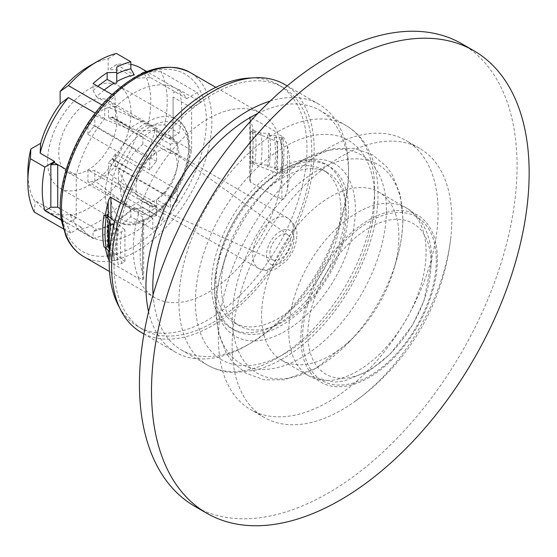 <?xml version="1.0" encoding="UTF-8"?>
<svg xmlns="http://www.w3.org/2000/svg" width="557" height="557" viewBox="0 0 557 557"><rect width="100%" height="100%" fill="white"/><g stroke="black" fill="none" stroke-linecap="round" stroke-linejoin="round"><path stroke-width="0.42" stroke-dasharray="2.79 2.09" d="M138.401 277.379L142.515 279.76L143.657 278.862L142.515 273.153A105.844 61.11 -60 0 1 142.515 229.707L143.657 220.823L142.515 216.757L138.401 214.375A105.844 61.11 120 0 0 138.401 277.379L138.401 278.451L110.934 262.598L109.235 260.579M120.584 203.02L138.401 213.303L138.401 214.375M251.632 77.994A139.828 80.73 -60 0 1 278.006 84.546A139.828 80.73 -60 0 1 306.97 148.552A139.828 80.73 -60 0 1 245.929 289.278A139.828 80.73 -60 0 1 138.178 326.736A139.828 80.73 -60 0 1 119.316 307.172M138.401 213.303A106.331 61.388 -60 0 1 261.254 113.558A106.331 61.388 -60 0 1 277.783 132.831L250.323 116.97L249.752 117.353L249.752 180.155L250.323 182.118L277.783 197.979L277.783 196.906A105.844 61.11 120 0 0 277.783 133.903L277.783 132.831M277.783 197.979A106.331 61.388 -60 0 1 154.93 297.723A106.331 61.388 -60 0 1 138.401 278.451M114.025 265.501A139.828 80.73 -60 0 1 175.058 124.782A139.828 80.73 -60 0 1 282.81 87.317A139.828 80.73 -60 0 1 311.774 151.33A139.828 80.73 -60 0 1 250.734 292.049A139.828 80.73 -60 0 1 142.982 329.514A139.828 80.73 -60 0 1 114.025 265.501M284.516 84.372A143.233 82.694 -60 0 1 314.176 149.944A143.233 82.694 120 0 1 251.66 294.082A143.233 82.694 120 0 1 141.283 332.459M270.166 101.089A143.233 82.694 -60 0 1 318.841 104.194A143.233 82.694 -60 0 1 348.508 169.767L348.508 173.728A138.373 79.888 120 0 1 250.664 343.203L247.231 345.18A143.233 82.694 120 0 0 348.508 169.767M148.58 311.676A143.233 82.694 120 0 0 175.615 352.275A143.233 82.694 120 0 0 247.231 345.18M153.078 294.764A138.373 79.888 120 0 0 181.478 350.054A138.373 79.888 120 0 0 250.664 343.203M257.766 113.433A138.373 79.888 -60 0 1 319.85 110.383A138.373 79.888 -60 0 1 348.508 173.728M214.612 290.67A99.536 57.468 120 0 0 284.996 331.311A99.536 57.468 120 0 0 355.373 209.404A99.536 57.468 120 0 0 284.996 168.771A99.536 57.468 120 0 0 214.612 290.67L214.612 286.709A94.676 54.663 120 0 0 234.225 330.05A94.676 54.663 120 0 0 307.179 304.686A94.676 54.663 120 0 0 348.508 209.404A94.676 54.663 120 0 0 328.902 166.063A94.676 54.663 120 0 0 281.563 170.755A94.676 54.663 120 0 0 214.612 286.709M345.417 207.622A94.676 54.663 -60 0 1 304.094 302.904A94.676 54.663 -60 0 1 231.134 328.268A94.676 54.663 -60 0 1 211.528 284.926A94.676 54.663 -60 0 1 252.85 189.645A94.676 54.663 -60 0 1 325.81 164.28A94.676 54.663 -60 0 1 345.417 207.622M322.656 169.746A88.368 51.021 120 0 1 340.954 210.198A88.368 51.021 -60 0 1 302.381 299.13A88.368 51.021 -60 0 1 234.288 322.802A88.368 51.021 -60 0 1 215.991 282.35A88.368 51.021 120 0 1 254.563 193.418A88.368 51.021 120 0 1 322.656 169.746L327.927 172.788A88.368 51.021 120 0 0 260.182 196.092A88.368 51.021 120 0 0 225.87 255.524A88.368 51.021 120 0 0 221.261 285.393A88.368 51.021 -60 0 0 239.559 325.845A88.368 51.021 -60 0 0 307.652 302.173A88.368 51.021 -60 0 0 346.224 213.24A88.368 51.021 120 0 0 327.927 172.788M281.703 360.268A97.106 56.062 -60 0 0 356.146 334.66A97.106 56.062 -60 0 0 393.855 269.344A97.106 56.062 -60 0 0 398.916 236.53A97.106 56.062 120 0 0 378.809 192.074A97.106 56.062 120 0 0 303.976 218.093A97.106 56.062 120 0 0 261.595 315.812A97.106 56.062 -60 0 0 281.703 360.268L308.884 375.961A97.106 56.062 -60 0 1 288.77 331.506A97.106 56.062 120 0 1 331.157 233.78A97.106 56.062 120 0 1 405.983 207.768A97.106 56.062 120 0 1 426.098 252.224A97.106 56.062 -60 0 1 383.71 349.942A97.106 56.062 -60 0 1 308.884 375.961L334.36 382.179L344.198 381.044L369.618 370.635L390.172 354.141L412.73 324.634L424.03 300.71L431.786 260.147C431.759 234.622 420.8 215.761 405.983 207.768L378.809 192.074M431.027 263.245A87.087 50.276 120 0 0 369.451 227.695A87.087 50.276 120 0 0 307.875 334.353A87.087 50.276 120 0 0 369.451 369.904A87.087 50.276 120 0 0 431.027 263.245M419.672 148.392A155.368 89.705 -60 0 0 299.945 190.014A155.368 89.705 -60 0 0 232.123 346.37A155.368 89.705 120 0 0 264.303 417.499A155.368 89.705 120 0 0 355.832 400.796A155.368 89.705 120 0 0 450.968 236.008A155.368 89.705 120 0 0 451.845 219.514A155.368 89.705 -60 0 0 419.672 148.392L405.935 140.461A155.368 89.705 -60 0 1 438.115 211.59A155.368 89.705 120 0 1 370.294 367.94A155.368 89.705 120 0 1 250.566 409.569A155.368 89.705 120 0 1 218.393 338.44A155.368 89.705 -60 0 1 286.207 182.09A155.368 89.705 -60 0 1 405.935 140.461M461.774 43.752A267.04 154.178 -60 0 1 517.077 166A267.04 154.178 120 0 1 400.511 434.738A267.04 154.178 120 0 1 194.734 506.278M250.323 182.118L250.323 116.97C249.564 116.483 249.564 117.36 250.323 119.616A106.331 61.388 -60 0 1 253.177 130.456L251.82 129.67A106.331 61.388 -60 0 1 251.82 161.384L253.177 162.171A106.331 61.388 -60 0 1 250.323 176.304L249.752 180.155M105.357 247.67A106.331 61.388 -60 0 1 105.329 247.524L107.967 246.006A1.943 1.121 0 0 0 107.397 246.8A1.943 1.121 0 0 0 107.745 247.44L124.914 261.595L121.628 263.489L118.223 264.631A117.98 68.114 -60 0 1 118.223 232.917L121.628 231.775L124.914 229.881L124.914 261.595M103.978 246.744L105.329 247.524M102.001 105.008L104.751 106.596L104.751 118.578A85.451 49.336 120 0 0 76.26 175.33L76.26 217.933L66.847 223.364L61.423 220.231M104.751 106.596A98.561 56.905 -60 0 1 115.055 96.264L112.068 94.544M89.301 66.095A86.906 50.179 -60 0 1 108.183 58.631L108.183 69.98A73.803 42.611 -60 0 1 132.566 78.384L143.386 72.138A86.906 50.179 -60 0 1 147.786 125.102L164.628 124.886A98.561 56.905 120 0 0 160.834 71.581L197.227 92.587L186.846 98.582A85.451 49.336 120 0 0 176.66 88.821A85.451 49.336 120 0 0 115.055 107.452L115.055 96.264M197.227 92.587A98.561 56.905 -60 0 1 201.021 102.293L179.048 89.607A98.561 56.905 -60 0 1 179.048 133.214L169.363 138.804L154.943 130.484L137.955 130.777A73.803 42.611 -60 0 1 118.488 170.163L118.488 182.661A86.906 50.179 -60 0 1 70.419 215.489L70.419 214.236A85.451 49.336 -60 0 1 46.579 211.061A85.451 49.336 -60 0 1 36.393 201.3L35.223 201.982A86.906 50.179 -60 0 1 27.85 172.538M70.419 215.489L78.662 230.18A98.561 56.905 120 0 0 126.724 198.048L163.117 219.061L163.117 207.072A85.451 49.336 120 0 0 191.615 150.32L191.615 107.724L201.021 102.293M163.117 219.061A98.561 56.905 -60 0 1 152.82 229.393L130.846 216.708A98.561 56.905 -60 0 1 116.768 227.653L116.768 220.892L116.768 222.689L114.025 222.668L107.153 226.441A90.311 52.142 -60 0 1 93.082 231.482L96.514 229.303A85.451 49.336 120 0 0 114.025 222.668M63.345 228.85L70.648 233.063L81.023 227.068A85.451 49.336 120 0 0 91.209 236.829A85.451 49.336 120 0 0 152.82 218.205L152.82 229.393M70.648 233.063A98.561 56.905 -60 0 1 66.847 223.364M76.26 175.33L66.165 169.502M76.26 217.933L60.393 208.771M104.751 118.578L95.324 113.134M147.786 125.102L137.955 130.777M131.02 112.974A58.993 34.061 120 0 0 118.801 85.973A58.993 34.061 120 0 0 73.343 101.778A58.993 34.061 120 0 0 47.589 161.14A58.993 34.061 -60 0 0 59.808 188.148A58.993 34.061 -60 0 0 105.266 172.343A58.993 34.061 -60 0 0 131.02 112.974M108.183 58.631L116.427 53.451M130.846 64.368A85.451 49.336 120 0 0 116.427 64.64L108.183 69.98M116.427 64.64L134.279 74.944M132.566 78.384L150.453 77.569A85.451 49.336 120 0 0 140.267 67.815M186.846 98.582L150.453 77.569M160.834 71.581L143.386 72.138M116.768 83.146L116.768 81.58M104.222 90.011A85.451 49.336 120 0 0 96.514 96.744L93.082 90.603L93.082 83.578M115.055 107.452L96.514 96.751M116.768 67.084L116.768 73.837M116.768 79.059L116.768 76.483M93.082 90.603A90.311 52.142 -60 0 1 97.879 86.349M164.628 124.886L179.048 133.214M118.488 170.163L126.724 186.066A85.451 49.336 120 0 0 154.943 130.484M163.117 207.072L126.724 186.066M126.724 198.048L118.488 182.661M169.363 138.804A85.451 49.336 120 0 0 169.641 137.635L173.074 135.657L173.074 139.619L169.641 137.635M191.615 150.32L173.074 139.619L173.074 97.022L191.615 107.724M173.074 97.022L173.074 135.657M173.074 93.054L179.048 89.607M70.419 214.236L96.514 229.303M78.662 230.18L93.082 238.507L93.082 231.482M152.82 218.205L134.279 207.496L130.846 209.676A90.311 52.142 -60 0 1 116.768 220.892M81.023 227.068L36.393 201.3M116.768 221.087A85.451 49.336 120 0 0 134.279 207.496M130.846 209.676L130.846 216.708M93.082 238.507A98.561 56.905 -60 0 0 107.153 233.202L116.768 233.39L116.768 227.653M107.153 233.202L107.153 226.441M116.768 222.689L116.768 233.39M34.256 212.05L35.223 201.982M163.459 134.286A41.267 23.826 -60 0 1 170.365 136.2A41.267 23.826 -60 0 1 163.459 193.745L163.459 192.618A40.055 23.129 -60 0 1 156.594 199.712L156.594 206.821A48.55 28.031 -60 0 1 142.864 214.751L142.864 207.636A40.055 23.129 -60 0 1 135.992 208.478L135.992 209.606A41.267 23.826 -60 0 1 129.092 207.684A41.267 23.826 -60 0 1 135.992 150.139L87.929 122.394A41.267 23.826 -60 0 1 94.794 115.41L129.127 129.14L142.864 137.064A48.55 28.031 -60 0 1 156.594 129.14L156.594 136.249A40.055 23.129 120 0 1 163.459 135.414L163.459 134.286L115.396 106.533L115.396 118.537L170.324 150.251A29.131 16.821 -60 0 1 171.159 150.682A29.131 16.821 -60 0 1 171.995 151.219A29.131 16.821 -60 0 1 177.196 164.016A29.131 16.821 -60 0 1 170.324 185.711L115.396 153.997A29.131 16.821 -60 0 1 112.27 158.46L132.559 170.741L111.651 159.225A29.131 16.821 -60 0 1 108.531 162.658L163.459 194.372A29.131 16.821 -60 0 1 149.729 202.295L94.794 170.581A29.131 16.821 -60 0 1 87.929 169.85L142.864 201.564A29.131 16.821 -60 0 1 142.028 201.14A29.131 16.821 -60 0 1 135.992 187.8A29.131 16.821 -60 0 1 142.864 166.111A29.131 16.821 -60 0 1 149.729 157.45A29.131 16.821 -60 0 1 163.459 149.52A29.131 16.821 -60 0 1 170.324 150.251L177.196 154.212L177.196 143.337L163.459 135.414M156.594 161.412L94.794 125.736A29.131 16.821 -60 0 0 87.929 134.397L149.729 170.073A29.131 16.821 -60 0 1 156.594 161.412L156.594 152.11L142.864 144.179A40.055 23.129 120 0 0 135.992 151.267L135.992 150.139M142.864 144.179L142.864 137.064M163.459 193.745L115.396 166A41.267 23.826 -60 0 1 108.531 172.983A41.267 23.826 -60 0 1 94.794 180.907A41.267 23.826 -60 0 1 87.929 181.854L87.929 169.85M135.992 209.606L87.929 181.854M117.109 119.421A41.267 23.826 -60 0 1 99.097 160.952A41.267 23.826 -60 0 1 67.293 172.009A41.267 23.826 -60 0 1 58.75 153.112A41.267 23.826 120 0 1 76.762 111.581A41.267 23.826 120 0 1 108.566 100.525A41.267 23.826 120 0 1 117.109 119.421M156.594 136.249L170.324 144.179L170.324 153.481L108.531 117.805A29.131 16.821 -60 0 1 111.651 117.624L132.559 129.544L112.27 117.68A29.131 16.821 -60 0 1 115.396 118.537M156.594 129.14L142.864 121.21L108.531 107.48A41.267 23.826 120 0 0 94.794 115.41L94.794 125.736M108.531 117.805L108.531 107.48A41.267 23.826 -60 0 1 115.396 106.533M170.324 153.481A29.131 16.821 -60 0 1 177.196 154.212M269.887 253.212A14.566 8.411 -60 0 1 276.53 238.264A14.566 8.411 -60 0 1 287.885 234.922A14.566 8.411 -60 0 1 290.489 241.32A14.566 8.411 -60 0 1 284.411 255.677A14.566 8.411 -60 0 1 273.348 260.105A14.566 8.411 -60 0 1 269.887 253.212M149.729 205.533L142.864 201.564A29.131 16.821 120 0 0 142.912 201.592A29.131 16.821 120 0 0 149.729 202.295L156.594 206.264A29.131 16.821 -60 0 1 149.729 205.533L149.729 216.408L135.992 208.478M170.324 198.334L163.459 194.372A29.131 16.821 120 0 0 170.324 185.711L177.196 189.672A29.131 16.821 -60 0 1 170.324 198.334L170.324 207.636L156.594 199.712M156.594 206.821L142.864 198.891L108.531 172.983L108.531 162.658M115.396 166L115.396 153.997M111.651 159.225L112.27 159.281L112.27 158.46M163.459 192.618L177.196 200.548L177.196 189.672M177.196 200.548A40.055 23.129 -60 0 1 170.324 207.636M112.27 159.281L132.559 170.741M142.864 198.891A48.55 28.031 -60 0 1 129.127 206.821L94.794 180.907L94.794 170.581M142.864 207.636L156.594 215.566L156.594 206.264M142.864 214.751L129.127 206.821M156.594 215.566A40.055 23.129 -60 0 1 149.729 216.408M87.929 134.397L87.929 122.394M149.729 170.073L149.729 159.198L135.992 151.267M149.729 159.198A40.055 23.129 -60 0 1 156.594 152.11M112.27 117.68L112.27 116.859L111.651 117.624M112.27 116.859L132.559 129.544M142.864 121.21A48.55 28.031 120 0 0 129.127 129.14M170.324 144.179A40.055 23.129 -60 0 1 177.196 143.337M109.645 251.882L110.502 256.84A113.962 65.796 -60 0 1 109.729 250.803M113.544 255.816A110.606 63.86 -60 0 1 113.503 255.572L113.83 257.564L113.544 255.816L110.502 256.84M113.83 257.564L114.359 260.739A115.974 66.958 -60 0 1 114.359 229.024L117.402 228.001L118.223 232.917M118.223 264.631L117.402 259.715L114.359 260.739M114.826 221.568L124.914 229.881M114.359 229.024L113.809 225.689M109.68 251.917A108.594 62.697 -60 0 1 109.597 251.416M113.503 255.572A110.606 63.86 -60 0 1 112.848 229.978M117.402 259.715A112.618 65.023 -60 0 1 117.402 228.001M121.628 231.775A114.234 65.949 120 0 0 121.628 263.489M281.905 199.288C283.583 200.402 285.414 197.136 287.398 189.505A105.844 61.11 -60 0 0 287.398 146.059C285.386 140.141 283.555 136.876 281.905 136.277L281.905 199.288L277.783 196.906M281.905 136.277L277.783 133.903M251.82 161.384L254.841 162.721A106.826 61.674 120 0 0 254.841 131.006L260.78 132.97L269.31 133.436L267.534 135.198L276.056 135.671L274.281 137.426L282.803 137.899A117.98 68.114 -60 0 1 282.803 169.613L280.825 171.577A114.234 65.949 120 0 0 280.825 139.863L277.539 141.757L253.031 131.849A1.943 1.121 180 0 0 250.539 131.974L253.177 130.456M253.177 162.171L250.539 163.688A1.943 1.121 0 0 1 253.031 163.563L277.539 173.471L280.825 171.577M254.841 131.006L251.82 129.67M280.825 139.863L282.803 137.899M269.31 133.436A113.962 65.796 -60 0 1 269.31 165.15L260.78 164.684L254.841 162.721M282.803 169.613L274.281 169.14L276.056 167.385L267.534 166.912L269.31 165.15M260.78 132.97A108.594 62.697 -60 0 1 260.78 164.684M267.534 135.198A110.606 63.86 -60 0 1 267.534 166.912M276.056 135.671A115.974 66.958 -60 0 1 276.056 167.385M274.281 137.426A112.618 65.023 -60 0 1 274.281 169.14M277.539 141.757L277.539 173.471M142.515 273.153L142.515 229.707M142.515 279.76L142.515 216.757M110.934 218.351L110.934 262.598M374.603 188.795A138.373 79.888 120 0 0 345.939 125.45A138.373 79.888 120 0 0 239.308 162.519A138.373 79.888 120 0 0 178.908 301.776A138.373 79.888 120 0 0 207.566 365.12A138.373 79.888 120 0 0 314.197 328.045A138.373 79.888 120 0 0 374.603 188.795M374.603 198.306A126.724 73.162 120 0 0 284.996 146.575A126.724 73.162 120 0 0 195.389 301.776A126.724 73.162 120 0 0 284.996 353.507A126.724 73.162 120 0 0 374.603 198.306M386.433 210.184A120.535 69.59 120 0 0 269.066 186.797A120.535 69.59 120 0 0 222.257 267.868A120.535 69.59 120 0 0 215.963 308.606A120.535 69.59 -60 0 0 301.198 357.817A120.535 69.59 -60 0 0 386.433 210.184M402.774 219.625A120.535 69.59 -60 0 1 396.487 260.363A120.535 69.59 -60 0 1 349.678 341.434A120.535 69.59 -60 0 1 232.311 318.04A120.535 69.59 120 0 1 317.539 170.414A120.535 69.59 120 0 1 402.774 219.625M436.298 260.21A94.537 54.579 -60 0 1 369.451 375.989A94.537 54.579 -60 0 1 302.604 337.396A94.537 54.579 -60 0 1 369.451 221.609A94.537 54.579 -60 0 1 436.298 260.21M437.412 259.207A96.549 55.742 -60 0 1 369.145 377.451A96.549 55.742 -60 0 1 300.871 338.036A96.549 55.742 -60 0 1 369.145 219.792A96.549 55.742 -60 0 1 437.412 259.207M83.515 256.498A106.331 61.388 120 0 0 189.846 195.11A106.331 61.388 120 0 0 189.846 72.326M108.183 216.088L108.183 250.406M107.967 246.006L107.967 215.907M62.711 219.221A102.446 59.146 120 0 0 66.784 232.979A102.446 59.146 120 0 0 187.939 187.403A102.446 59.146 120 0 0 153.46 71.004A102.446 59.146 120 0 0 62.711 219.221M188.698 146.275A58.993 34.061 120 0 0 176.478 119.268A58.993 34.061 120 0 0 131.02 135.073A58.993 34.061 120 0 0 105.266 194.442A58.993 34.061 120 0 0 117.485 221.449A58.993 34.061 120 0 0 162.943 205.644A58.993 34.061 120 0 0 188.698 146.275M188.698 149.45A55.108 31.819 120 0 0 149.729 126.947A55.108 31.819 120 0 0 110.759 194.442A55.108 31.819 120 0 0 149.729 216.938A55.108 31.819 120 0 0 188.698 149.45M293.922 231.406A29.131 16.821 120 0 0 287.885 218.072A29.131 16.821 120 0 0 265.438 225.877A29.131 16.821 120 0 0 252.725 255.197A29.131 16.821 120 0 0 258.754 268.53A29.131 16.821 120 0 0 281.208 260.725A29.131 16.821 120 0 0 293.922 231.406M293.922 239.336A19.418 11.21 120 0 0 280.185 231.406A19.418 11.21 120 0 0 266.455 255.197A19.418 11.21 120 0 0 280.185 263.12A19.418 11.21 120 0 0 293.922 239.336M107.745 247.44L107.745 215.726M287.398 146.059L287.398 189.505M250.323 176.304L250.323 119.616M250.539 131.974L250.539 163.688M253.031 131.849L253.031 163.563M143.657 278.862L143.657 220.823M282.81 87.317L278.006 84.546M318.841 104.194L287.175 85.91M175.615 352.275L143.95 333.998M181.478 350.054L207.566 365.12C215.858 369.848 224.979 372.341 234.95 372.591L255.176 370.238C274.775 365.1 293.755 353.848 312.108 336.491C350.729 300.474 378.495 240.763 378.015 193.551C378.05 174.759 374.053 158.675 366.026 145.293C360.839 136.848 354.141 130.234 345.939 125.45L319.85 110.383M234.225 330.05L231.134 328.268M328.902 166.063L325.81 164.28M281.563 170.755L284.996 168.771M234.288 322.802L239.559 325.845M225.87 255.524L222.257 267.868C218.017 282.35 215.879 296.296 215.844 309.699L218.414 333.086L226.302 353.242L232.262 361.695L246.006 373.294L264.303 379.839L284.453 379.804L316.174 368.184L349.678 341.434L356.146 334.66M260.182 196.092L269.066 186.797L302.569 160.04L334.291 148.427L354.433 148.392L372.73 154.93L386.474 166.529L392.441 174.982L400.323 195.145L402.899 218.525C402.864 231.935 400.727 245.874 396.487 260.363L393.855 269.344M355.832 400.796A233.049 233.049 0 0 0 450.968 236.008M264.303 417.499L250.566 409.569M142.982 329.514L138.178 326.736M261.254 113.558L215.851 87.345M154.93 297.723L109.52 271.51M176.66 88.821L146.77 71.568M91.209 236.829L46.579 211.061M59.808 188.148L117.485 221.449C143.643 238.932 191.406 187.869 189.833 147.863C189.359 133.527 184.903 123.995 176.478 119.268L118.801 85.973M170.365 136.2L108.566 100.525M129.092 207.684L67.293 172.009M142.028 201.14L258.754 268.53C267.451 272.791 274.281 269.637 276.544 268.439L286.347 260.815C292.982 253.157 296.456 244.676 296.763 235.374C297.73 229.811 294.771 224.046 287.885 218.072L171.159 150.682M287.885 234.922L171.995 151.219M273.348 260.105L142.912 201.592M109.652 251.757L110.279 255.51M107.397 246.8L107.397 215.086"/><path stroke-width="0.84" d="M103.978 215.03L106.283 216.777A106.826 61.674 120 0 0 106.283 248.492L103.978 246.744A106.331 61.388 -60 0 1 103.978 215.03L105.329 215.81A106.331 61.388 -60 0 1 108.183 201.676C109.221 198.389 110.14 196.976 110.934 197.443L120.584 203.02M119.316 307.172A139.828 80.73 -60 0 1 109.214 262.723A139.828 80.73 -60 0 1 251.632 77.994M143.95 333.998L141.283 332.459A143.233 82.694 120 0 1 111.623 266.887A143.233 82.694 -60 0 1 174.139 122.749A143.233 82.694 -60 0 1 284.516 84.372L287.175 85.91M148.58 311.676A143.233 82.694 120 0 1 145.948 286.709A143.233 82.694 -60 0 1 270.166 101.089M257.766 113.433A138.373 79.888 -60 0 0 152.82 286.709A138.373 79.888 120 0 0 153.078 294.764M139.431 384.031A267.04 154.178 -60 0 1 255.99 115.292A267.04 154.178 -60 0 1 461.774 43.752L473.847 50.722A267.04 154.178 -60 0 1 529.15 172.969A267.04 154.178 120 0 1 412.584 441.708A267.04 154.178 120 0 1 206.807 513.248L194.734 506.278A267.04 154.178 120 0 1 139.431 384.031M206.807 513.248A267.04 154.178 120 0 1 151.504 391A267.04 154.178 -60 0 1 268.063 122.261A267.04 154.178 -60 0 1 473.847 50.722M109.235 260.579L108.183 258.364A106.331 61.388 -60 0 1 105.357 247.67M105.329 215.81L107.967 214.292A1.943 1.121 180 0 0 107.397 215.086A1.943 1.121 180 0 0 107.745 215.726L114.826 221.568M60.393 208.771L57.719 207.225L57.719 164.628L54.287 162.644L50.854 164.628L57.719 164.628L66.165 169.502M57.719 207.225L50.854 207.225L50.854 164.628M50.854 207.225L44.873 210.678A98.561 56.905 -60 0 1 44.873 167.072L54.565 161.474A85.451 49.336 120 0 0 54.287 162.644M54.565 161.474L40.146 153.154L40.654 143.344A73.803 42.611 -60 0 1 60.121 103.95L68.365 97.566A85.451 49.336 120 0 0 40.146 153.154M95.324 113.134L68.365 97.566M60.121 91.459A86.906 50.179 -60 0 1 89.301 66.095L97.545 61.34A98.561 56.905 120 0 0 68.365 85.583L60.121 91.459L60.121 103.95M30.823 149.018L30.454 158.745A98.561 56.905 120 0 0 27.85 182.055L27.85 172.538A86.906 50.179 -60 0 1 30.823 149.018L40.654 143.344M112.068 94.544L93.082 83.578A98.561 56.905 -60 0 1 107.153 72.633L116.768 72.438L116.768 67.084A98.561 56.905 -60 0 1 130.846 61.771L116.427 53.451A98.561 56.905 120 0 0 97.545 61.34M130.846 61.771L130.846 68.803L134.279 74.944A85.451 49.336 120 0 0 116.768 81.58L116.768 79.059M146.77 71.568L140.267 67.815A85.451 49.336 120 0 0 130.846 64.368M107.153 72.633L107.153 79.386L114.025 83.16L116.768 83.146L116.768 82.638M116.768 82.095L116.768 81.58M114.025 83.16A85.451 49.336 120 0 0 104.222 90.011M68.365 85.583L102.001 105.008M116.768 76.483L116.768 73.837A90.311 52.142 -60 0 1 130.846 68.803M116.768 83.146L116.768 72.438M97.879 86.349A90.311 52.142 -60 0 1 107.153 79.386M27.85 182.055A98.561 56.905 120 0 0 34.256 212.05L63.345 228.85M30.454 158.745L44.873 167.072M61.423 220.231L44.873 210.678M106.283 248.492L109.68 251.917M109.729 250.803A113.962 65.796 -60 0 1 110.502 225.125L109.68 220.203L106.283 216.777M113.809 225.689L113.544 224.102L110.502 225.125M109.652 251.757L109.597 251.416A108.594 62.697 -60 0 1 109.68 220.203M112.848 229.978A110.606 63.86 -60 0 1 113.544 224.102M110.934 197.443L110.934 218.351M215.851 87.345L189.846 72.326A106.331 61.388 120 0 0 101.659 107.807A106.331 61.388 120 0 0 62.76 222.946A106.331 61.388 120 0 0 66.986 237.226A106.331 61.388 120 0 0 83.515 256.498L109.52 271.51M108.183 201.676L108.183 216.088M108.183 250.406L108.183 258.364M107.967 215.907L107.967 214.292M189.846 72.326C166.39 61.047 140.232 68.678 111.372 95.205C76.831 127.449 54.266 184.228 61.639 221.491L65.977 236.126C69.98 245.198 75.829 251.994 83.515 256.498"/></g></svg>
